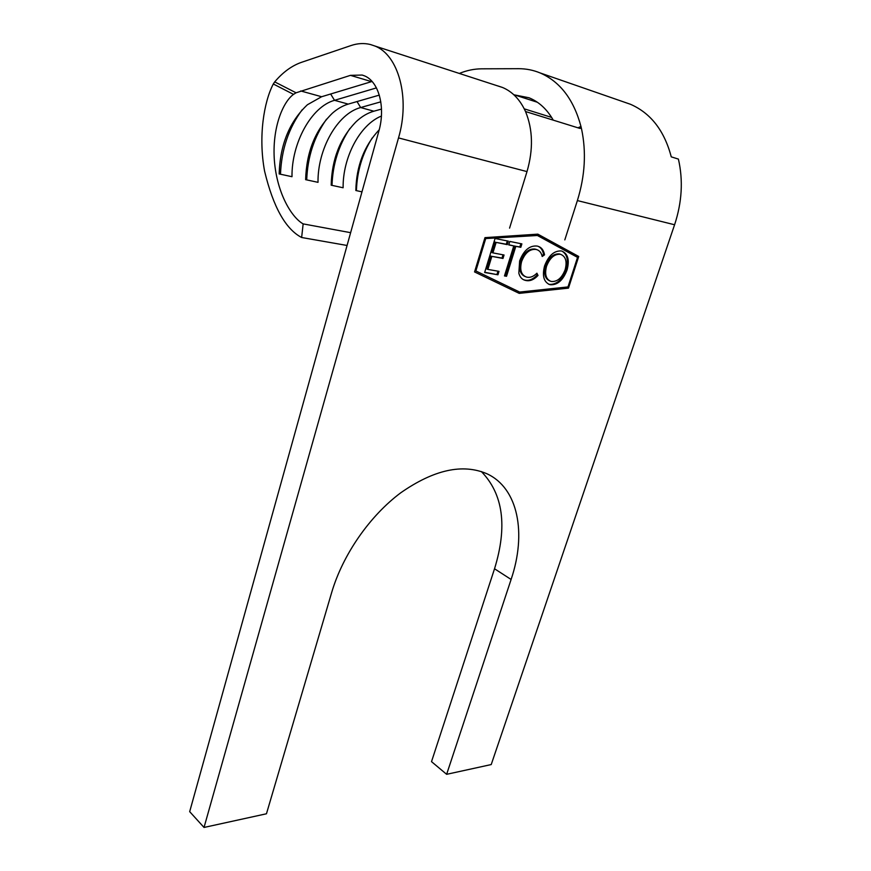<?xml version="1.0" encoding="UTF-8"?>
<svg xmlns="http://www.w3.org/2000/svg" width="871" height="871" viewBox="0 0 871 871"><rect width="100%" height="100%" fill="white"/><g stroke="black" fill="none" stroke-linecap="round" stroke-linejoin="round"><path stroke-width="1.31" d="M509.568 228.137L526.999 171.598C533.39 149.507 532.9 129.485 525.518 111.521C520.107 99.686 512.453 91.673 502.567 87.492L498.321 86.066M398.515 137.912C410.35 98.064 398.559 54.753 374.682 45.945L370.469 44.53C364.176 42.962 357.709 43.289 351.067 45.532L301.344 62.385C291.763 65.75 282.879 72.249 274.703 81.885L296.064 92.794L350.447 75.352L362.173 75.048L363.958 75.657C378.667 80.883 385.875 107.144 378.787 131.379L189.682 811.652L204.032 827.45L398.515 137.912L526.999 171.598M372.08 81.471L321.617 96.735L307.419 104.738C289.51 121.592 280.081 144.651 279.156 173.939L291.992 176.704C291.535 143.258 311.187 106.719 334.518 100.317L376.446 87.895M379.31 95.113L348.226 104.106C342.695 105.739 337.404 108.788 332.341 113.252C315.324 129.888 306.429 152.022 305.634 179.666L318.013 182.333C317.512 149.474 337.219 113.687 360.648 107.547L380.812 101.831M381.509 109.093L373.855 111.205C367.671 112.969 361.803 116.431 356.25 121.581C340.191 137.945 331.84 159.143 331.176 185.185L343.12 187.766C342.695 157.629 359.712 124.782 381.4 116.061M379.223 129.746L379.212 129.768C364.165 145.816 356.37 166.056 355.836 190.509L361.977 191.849M350.632 232.677L303.152 223.891L301.638 237.5C285.59 229.095 273.244 207.026 264.61 171.271C258.154 136.605 263.946 101.863 273.298 83.986L274.703 81.885M296.064 92.794L293.527 94.373C283.064 101.809 271.85 127.754 274.409 160.917C277.12 194.037 291.981 217.696 303.152 223.891M347.072 245.47L301.638 237.5M494.532 568.774L431.515 761.646L446.638 774.319L511.103 579.465L494.532 568.774C507.597 526.411 503.198 493.999 481.336 471.538M623.897 102.005L630.462 104.28C650.757 113.143 664.355 130.672 671.258 156.856L678.4 159.088C683.278 180.351 682.004 202.246 674.59 224.762L491.222 764.564L446.638 774.319M519.649 260.919C523.765 250.293 529.59 245.339 537.113 246.058L537.864 246.243C541.446 247.277 543.667 250.14 544.538 254.844L542.198 256.477C541.37 252.753 539.519 250.456 536.634 249.596L535.915 249.422C529.753 248.866 524.984 252.906 521.609 261.529C519.584 269.727 521.13 274.877 526.247 276.978L527.314 277.239C530.526 277.74 533.727 276.39 536.906 273.2L538.017 275.443C534.163 279.547 530.254 281.268 526.269 280.582L525.05 280.299C521.969 279.449 519.9 277.098 518.833 273.233L519.649 260.919M504.472 275.922L513.781 245.916L508.74 244.914L509.818 241.441L521.881 243.88L520.814 247.31L515.839 246.33L506.53 276.281L504.472 275.922M497.94 274.79L484.657 272.492L495.076 238.469L508.326 241.147L507.26 244.62L496.132 242.399L492.921 252.884L504.048 255.007L502.981 258.458L491.843 256.368L487.858 269.4L498.996 271.36L497.94 274.79L484.733 272.275M485.593 238.981L475.86 270.968L519.639 292.057L567.99 286.929L577.538 257.37L537.396 235.497L484.679 238.621M550.592 284.773L549.492 284.512C543.722 281.823 542.078 275.639 544.571 265.949C548.512 255.639 554.054 250.63 561.218 250.946L561.915 251.12C567.99 253.766 569.699 260.059 567.043 269.999C563.178 280.07 557.69 285.002 550.592 284.773L548.458 284.098M553.248 120.144C547.032 109.267 538.953 101.809 529.013 97.77L513.836 94.776M577.93 127.808L580.968 126.447L580.663 128.266L579.781 128.385L525.507 111.532M459.333 73.447C466.736 70.409 474.183 68.874 481.652 68.82L518.604 68.689C526.117 68.678 533.357 70.116 540.314 73.022C560.173 81.754 573.717 99.555 580.968 126.447L581.545 128.93C586.423 152.011 585.04 175.898 577.375 200.58L564.811 239.884M511.103 579.465C526.737 533.4 518.299 488.141 486.9 473.748C462.643 463.361 433.954 469.687 400.856 492.714C369.848 515.795 342.891 554.489 331.699 592.432L266.461 813.775L204.032 827.45M578.714 256.477L537.832 234.147L484.973 237.641L474.553 271.926L519.225 293.375L568.48 288.116L578.714 256.477L537.538 234.168M518.365 292.972L567.522 287.724L567.772 286.951M577.364 257.272L577.734 256.118M567.522 287.724L568.48 288.116M537.396 235.497L484.69 238.6M475.86 270.968L519.639 292.057M507.303 240.94L506.28 244.239L507.26 244.62M506.28 244.239L496.132 242.399M495.153 242.029L491.941 252.503L492.921 252.884M503.024 254.811L502.012 258.066L502.981 258.458M502.012 258.066L491.843 256.368M490.874 255.987L486.889 269.008L487.858 269.4M497.962 271.186L496.971 274.398M508.795 244.74L513.781 245.916M520.858 243.673L519.835 246.939L520.814 247.31M519.835 246.939L515.839 246.33M514.859 245.949L505.572 275.889L506.53 276.281M505.572 275.889L504.538 275.704M538.071 246.297C541.011 247.625 542.84 250.347 543.569 254.474L544.538 254.844M543.569 254.474L541.98 255.573M536.743 249.629L535.915 249.422M534.946 249.052C528.784 248.496 524.015 252.525 520.64 261.148L521.609 261.529M520.64 261.148C518.615 269.281 520.139 274.419 525.202 276.564M536.384 273.701L538.017 275.443M537.059 275.062C533.204 279.156 529.285 280.876 525.311 280.19L526.269 280.582M525.311 280.19L523.689 279.776M562.1 251.175C567.282 254.408 568.6 260.56 566.074 269.618L567.043 269.999M566.074 269.618C562.22 279.689 556.732 284.61 549.623 284.392M560.728 254.386L559.28 253.907C553.401 253.559 548.828 257.566 545.562 265.927C543.591 273.777 544.974 278.764 549.721 280.887M565.159 269.64C567.217 261.605 565.758 256.52 560.782 254.408L560.249 254.278C554.381 253.929 549.797 257.936 546.531 266.297C544.549 274.158 545.932 279.145 550.679 281.279L551.561 281.485C557.396 281.845 561.937 277.893 565.159 269.64M559.28 253.907L560.249 254.278M545.562 265.927L546.531 266.297M302.193 109.746C288.704 127.972 281.475 149.464 280.484 174.222M326.549 119.153C314.181 136.671 307.572 156.922 306.712 179.894M349.881 128.516C338.71 145.25 332.744 164.194 332.003 185.36M372.233 137.923C362.325 153.753 357.056 171.326 356.424 190.64M371.525 81.634L350.447 75.352M321.617 96.735L300.713 90.943M348.226 104.106L334.518 100.317L330.653 94.003M373.855 111.205L360.648 107.547L357.034 101.559M577.375 200.58L674.59 224.762M524.255 108.842L551.615 117.411M514.13 94.776L537.385 102.266M293.527 94.373L273.298 83.986M502.567 87.492L374.682 45.945M540.325 73.001L630.462 104.28M536.634 249.596L535.654 249.226M525.05 280.299L524.092 279.907M549.492 284.512L548.534 284.131M560.782 254.408L559.813 254.038"/></g></svg>
